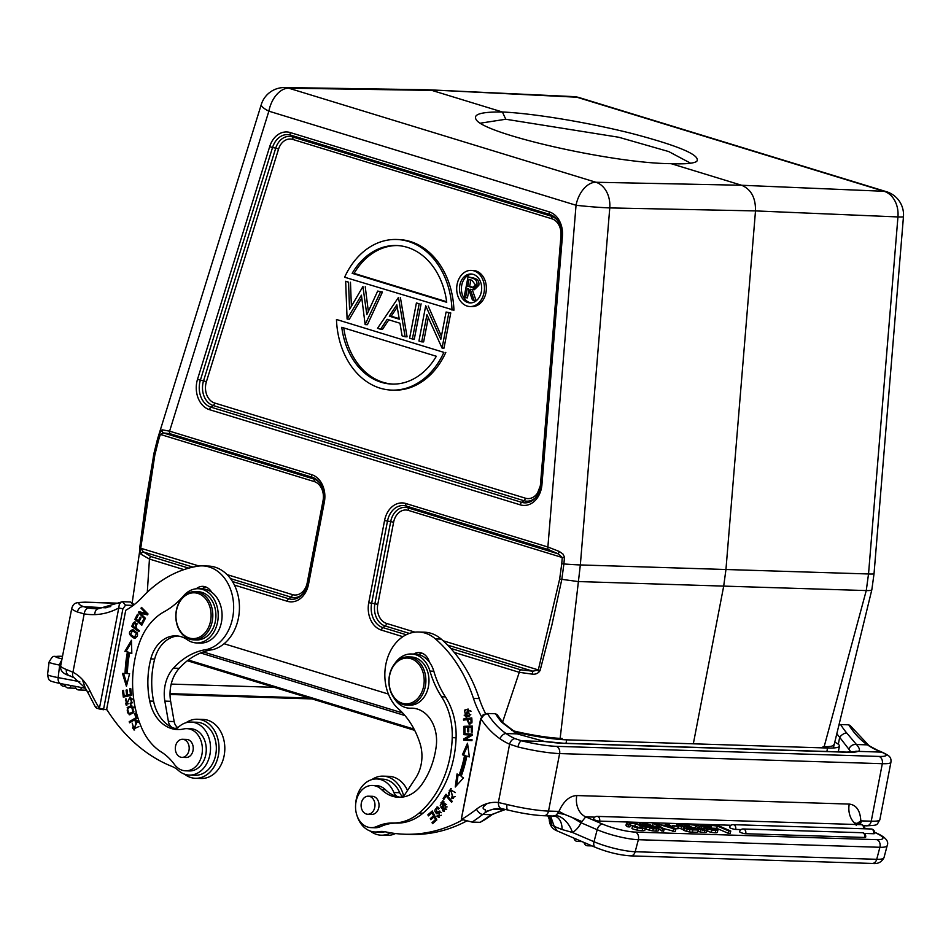 <?xml version="1.0" encoding="UTF-8"?>
<svg xmlns="http://www.w3.org/2000/svg" width="951" height="951" viewBox="0 0 951 951"><rect width="100%" height="100%" fill="white"/><g stroke="black" fill="none" stroke-linecap="round" stroke-linejoin="round"><path stroke-width="1.43" d="M399.812 797.164A9.046 6.942 -88.2 0 0 405.245 793.93L415.73 777.954A33.154 25.439 -88.2 0 0 420.08 743.67A79.492 60.983 -88.2 0 0 397.221 707.806A42.189 32.37 91.8 0 1 386.831 660.267A42.189 32.37 91.8 0 1 418.535 632.011A42.189 32.37 91.8 0 1 435.439 638.917A138.644 106.357 91.8 0 1 473.467 698.403A90.416 69.364 -88.2 0 0 481.408 716.376M485.723 713.856A90.416 69.364 91.8 0 1 479.256 698.581A138.644 106.357 -88.2 0 0 441.24 639.108A42.189 32.37 -88.2 0 0 424.336 632.189L418.535 632.011M462.198 820.119A180.833 138.727 91.8 0 1 404.829 834.229L410.63 834.419A180.833 138.727 -88.2 0 0 466.37 821.177M404.829 834.229A180.833 138.727 91.8 0 1 385.464 831.84A30.135 23.121 -88.2 0 0 382.243 831.447A30.135 23.121 -88.2 0 0 378.462 831.733A26.521 20.351 91.8 0 1 375.134 831.982A26.521 20.351 91.8 0 1 357.219 816.231M375.134 831.982L380.935 832.161A26.521 20.351 -88.2 0 0 384.252 831.911A30.135 23.121 91.8 0 1 385.131 831.78M402.653 796.427A9.046 6.942 91.8 0 1 399.693 792.718A26.521 20.351 -88.2 0 0 382.587 779.142L376.798 778.964A26.521 20.351 91.8 0 1 393.892 792.54A9.046 6.942 -88.2 0 0 397.982 796.807M418.88 654.645A15.121 11.602 91.8 0 1 421.911 653.123M355.638 804.617A26.521 20.351 91.8 0 1 376.798 778.964M472.278 734.136L463.969 733.613L463.91 734.659L470.448 735.075L463.696 739.01L463.636 740.14L471.946 740.674L471.993 739.616L465.479 739.2L472.219 735.266L472.278 734.136M436.842 819.94L432.265 810.965L427.867 814.829L428.402 815.887L432.027 812.713L433.585 815.768L430.316 818.621L430.851 819.679L434.12 816.814L435.522 819.56L432.039 822.615L432.574 823.673L436.842 819.94M471.767 717.898L463.482 719.027L463.553 720.121L466.917 719.657L469.271 724.555L471.993 722.273A36.162 27.745 -88.2 0 0 471.767 717.898M438.494 809.135L439.112 808.35A4.101 3.138 -88.2 0 0 437.888 807.149L437.032 806.912L436.164 813.759L439.659 812.392L438.756 816.124L437.555 815.304L436.901 816.124L438.72 817.361L439.505 811.072L436.521 812.309A1.676 1.284 91.8 0 1 435.13 809.705A2.687 2.068 91.8 0 1 437.02 808.255A2.687 2.068 91.8 0 1 438.494 809.135M443.844 801.301L442.465 800.885L442.548 810.811L443.891 811.215L443.844 801.301M448.682 795.559L449.466 794.786A3.804 2.924 91.8 0 1 448.658 792.801L450.738 789.924L452.878 797.235L451.808 796.902L451.452 798.067L452.831 798.483L450.679 788.688L448.682 795.559M459.06 775.16L457.051 773.936L455.256 787L463.482 777.882L461.14 776.444A104.586 80.229 -88.2 0 0 466.822 756.128L469.342 756.913L467.512 743.207L462.412 754.773L464.575 755.439A101.567 77.923 91.8 0 1 459.06 775.16L460.213 775.208A101.567 77.923 -88.2 0 0 465.728 755.474L464.575 755.439M452.236 801.396L446.043 794.263L443.095 798.602L443.82 799.434L446.15 796.023L451.606 802.311L452.236 801.396M472.255 726.017L463.933 726.338L463.981 732.52L464.968 732.484L464.92 727.396L467.761 727.289L467.797 731.878L468.772 731.842L468.736 727.253L471.28 727.158L471.327 732.056L472.314 732.02L472.255 726.017M464.397 710.242L466.061 717.209L469.651 716.044L467.928 709.089L464.397 710.242L468.498 709.137M429.448 662.217A15.121 11.602 -88.2 0 0 419.034 652.552A15.121 11.602 -88.2 0 0 413.697 654.05M466.656 717.185L464.159 715.14M464.433 711.562L465.562 710.278M465.098 727.384L465.087 726.374L463.933 726.338M465.087 726.374L472.255 726.1M472.267 727.182L471.28 727.158M468.736 727.313L467.761 727.289M452.105 801.586L447.315 796.058L446.15 796.023M444.319 798.709L446.708 795.036M443.095 798.602L444.26 798.638M465.728 755.474L462.412 754.773M463.565 754.809L467.785 745.251M469.307 756.58L466.822 756.128M456.635 785.478L458.12 774.59M449.241 790.697L451.273 788.771M453.389 798.424L451.452 798.067M452.617 798.103L452.878 797.235L455.279 796.629M455.327 792.575L450.738 789.924M444.462 811.155L440.955 807.518M440.86 802.929L443.059 800.98M438.97 808.528A2.687 2.068 -88.2 0 0 438.185 808.291L437.02 808.255M436.818 812.32A1.676 1.284 -88.2 0 0 437.686 812.344L436.521 812.309M437.686 812.344L440.075 811.191M439.314 817.278L436.901 816.124M438.756 816.124L441.312 815.257M441.335 812.677L439.659 812.392M436.747 813.676L435.38 812.083M435.392 809.206L437.603 807.019M464.694 719.955L464.635 719.063L463.482 719.027M464.635 719.063L471.779 718.088M469.865 724.507L468.403 722.915M467.916 719.693L466.917 719.657M433.371 822.984L432.039 822.615M433.192 822.651L436.675 819.607L435.522 819.56M435.261 816.85L434.12 816.814M431.647 818.989L430.316 818.621M431.481 818.668L434.738 815.803L433.585 815.768M433.169 812.748L432.027 812.713M429.198 815.197L432.634 811.702M427.867 814.829L429.032 814.864M471.946 740.627L463.636 740.14M464.801 740.175L464.849 739.046L463.696 739.01M464.849 739.046L471.601 735.111L470.448 735.075M471.601 735.111L465.075 734.695L465.122 733.685M463.91 734.659L465.075 734.695M466.061 716.091L464.813 715.746L468.023 710.207L469.271 710.575L466.061 716.091L470.793 714.7M471.042 711.217L468.023 710.207M443.915 809.967L440.218 805.295L442.488 802.121L446.174 806.888L443.915 809.967L446.697 809.146M446.578 804.641L442.488 802.121M469.33 723.426L467.904 719.527L470.852 719.122A23.454 17.986 91.8 0 1 471.018 722.213L469.33 723.426L471.862 722.915M471.018 722.142L471.993 722.166M470.852 719.122L471.874 719.158M548.204 815.863A18.081 14.063 -69.7 0 1 551.735 824.921L549.94 822.567L549.262 819.548M550.51 815.934L554.255 826.419L551.735 824.921M555.158 816.255A18.081 11.662 -72.7 0 1 562.053 829.534L554.255 826.419L556.87 830.592M508.238 810.05C506.895 809.8 506.503 807.946 507.049 804.487A36.162 4.743 10.9 0 0 548.537 811.072L558.95 811.405L557.643 813.105A6.027 4.624 91.8 0 1 555.503 815.53A18.081 10.509 -119.5 0 1 572.443 832.458L562.053 829.534M555.503 815.53L553.078 815.887M507.049 804.487L498.36 802.525C498.348 806.115 499.477 808.148 501.736 808.659L507.87 810.014C521.481 813.319 533.463 815.221 543.865 815.732A6.027 4.624 91.8 0 0 548.537 811.072L559.616 753.572A36.162 4.743 -169.1 0 1 517.974 746.939L509.593 744.205A6.027 3.685 -66 0 1 515.014 738.618A80.157 61.494 91.8 0 1 506.063 733.542L517.035 733.875L544.852 741.53A48.228 6.324 10.9 0 0 564.3 743.373L847.579 752.253A48.228 6.324 10.9 0 0 857.992 751.373C860.322 750.743 859.811 748.449 856.459 744.478M505.635 809.408L491.227 814.698L483.572 820.059A188.667 144.742 91.8 0 1 480.16 822.33L484.879 819.703A6.027 3.364 -124.6 0 1 483.572 820.059M557.643 813.105L564.632 814.413L572.157 817.48L581.002 822.746L597.192 829.712L594.006 841.73L572.443 832.458A24.12 18.497 91.8 0 0 581.025 822.746L581.941 821.557L572.157 817.48M859.49 824.612A6.027 4.624 -88.2 0 0 861.024 822.615L856.91 823.566L860.821 820.856C860.203 810.525 856.34 804.926 849.255 804.082L576.805 795.547C569.483 795.939 563.527 801.229 558.95 811.405L564.632 814.413M576.805 795.547A18.081 13.873 -88.2 0 0 585.709 816.85L581.976 821.557M517.974 746.939A6.027 2.342 -75.9 0 1 521.564 740.805L515.014 738.618M505.754 809.432L492.202 809.479A40.382 30.979 -88.2 0 0 482.728 814.436A188.667 144.742 91.8 0 1 472.053 822.08L461.318 819.31L481.028 718.956A87.397 67.057 91.8 0 0 499.976 738.749A6.027 3.459 -55.2 0 1 506.063 733.542A81.37 62.433 91.8 0 1 487.399 713.488L495.519 713.749L497.218 714.724M483.358 714.7L481.063 718.956L483.655 715.295L487.387 713.476L485.165 714.177M461.378 818.728L480.719 718.314M472.053 822.08L480.16 822.33M461.734 819.976L461.71 819.346A182.64 140.118 91.8 0 0 476.51 809.17A46.409 35.603 -88.2 0 1 487.411 803.476A46.647 35.793 -88.2 0 1 498.36 802.525L509.593 744.205A86.184 66.118 91.8 0 1 499.976 738.749M492.475 814.401A6.027 2.698 -125.2 0 1 492.404 814.448A6.027 2.698 -125.2 0 1 491.227 814.698L482.728 814.436A6.027 3.245 -128.2 0 1 476.51 809.17M850.967 752.098L848.827 749.115C850.396 745.715 852.94 744.181 856.447 744.514L867.407 744.859A81.37 62.433 -88.2 0 1 848.732 724.805L850.444 725.791M876.37 749.923A80.157 61.494 -88.2 0 1 867.419 744.823L877.262 750.125A6.027 3.685 114.2 0 0 876.37 749.923L881.446 752.11A30.135 3.959 -169.1 0 1 878.95 756.437L556.264 746.333A30.135 3.959 -169.1 0 1 521.564 740.805L544.852 741.53A6.027 2.211 97.9 0 0 544.554 741.435L563.361 743.218A6.027 4.624 91.8 0 1 564.3 743.373M877.262 750.125L882.552 752.384A6.027 4.945 111.9 0 0 881.446 752.11L857.992 751.373A6.027 5.872 66.2 0 0 854.485 751.706M861.024 822.603L860.821 820.868L871.235 821.188L882.314 763.689L559.616 753.572A6.027 4.624 -88.2 0 0 556.264 746.333M641.949 822.912A10.235 1.902 14.8 0 0 639.678 823.245A4.838 0.892 14.8 0 0 639.595 823.364A4.838 0.892 14.8 0 0 642.02 824.838A3.84 0.713 14.8 0 0 644.493 825.551A4.636 0.856 14.8 0 0 645.705 825.777A18.889 3.507 14.8 0 0 649.723 826.253A17.95 3.328 -165.2 0 1 653.563 826.716L656.297 827.917A6.336 1.177 -165.2 0 1 654.704 828.095A6.907 1.284 -165.2 0 1 651.827 827.774A3.614 0.666 -165.2 0 1 648.784 826.871L646.811 826.799L646.205 829.094A6.027 1.117 14.8 0 0 649.414 830.175A6.241 1.153 14.8 0 0 652.671 830.841A12.945 2.401 14.8 0 0 655.917 831.115A9.569 1.771 14.8 0 0 658.27 830.805A4.731 0.88 14.8 0 0 658.354 830.698A4.731 0.88 14.8 0 0 658.342 830.568M645.42 828.119A18.889 3.507 14.8 0 0 646.43 828.262M599.606 821.129A3.614 2.77 -88.2 0 0 597.894 816.576A3.614 2.77 -88.2 0 0 597.097 816.386A3.614 3.614 0 0 0 593.495 819.084A3.614 0.666 14.8 0 0 595.671 820.309A3.614 0.666 14.8 0 0 599.606 821.129L731.046 825.254M864.269 833.433L873.612 833.73A3.614 0.666 14.8 0 0 874.492 833.528A3.614 3.614 0 0 0 871.104 828.987L733.138 824.66A3.614 3.614 0 0 0 729.524 827.346A3.614 0.666 14.8 0 0 731.711 828.583A3.614 0.666 14.8 0 0 735.646 829.403L741.091 829.581M864.732 837.462A3.614 0.666 14.8 0 0 865.6 837.26A3.614 3.614 0 0 0 862.224 832.719L743.195 828.987A3.614 3.614 0 0 0 739.581 831.673A3.614 0.666 14.8 0 0 741.756 832.91A3.614 0.666 14.8 0 0 745.703 833.73L864.732 837.462A3.614 2.77 -88.2 0 0 863.021 832.898A3.614 2.77 -88.2 0 0 862.224 832.719M711.348 828.178L716.757 828.345L728.204 833.266L730.178 833.326L730.784 831.043L717.672 825.397L708.768 825.123L717.363 826.05L728.811 830.984L730.784 831.043M706.855 830.817A3.804 0.701 14.8 0 0 707.592 831.162A4.101 0.761 14.8 0 0 711.265 832.291A7.786 1.438 14.8 0 0 715.176 832.791A7.929 1.474 14.8 0 0 717.244 832.494A4.755 0.88 14.8 0 0 717.292 832.41A4.755 0.88 14.8 0 0 717.292 832.315M699.758 827.489A4.731 0.88 14.8 0 0 699.734 827.536A4.731 0.88 14.8 0 0 701.327 828.678L702.718 829.201M699.758 827.429A8.63 1.605 14.8 0 0 699.722 827.477L700.328 825.195A4.731 0.88 14.8 0 0 700.34 825.242A4.731 0.88 14.8 0 0 701.933 826.383L707.58 827.786M697.998 831.364A4.589 0.844 14.8 0 0 700.15 831.923A8.262 1.533 14.8 0 0 704.394 832.458A7.727 1.426 14.8 0 0 706.534 832.054L707.14 829.771A6.027 1.117 14.8 0 0 704.786 828.285L702.967 828.238A4.101 0.761 -165.2 0 1 704.548 829.189A4.315 0.796 -165.2 0 1 704.548 829.236A4.315 0.796 -165.2 0 1 703.371 829.474A4.589 0.844 -165.2 0 1 700.994 829.177L697.582 827.715A13.944 2.58 -165.2 0 1 698.426 827.144A15.121 2.805 14.8 0 0 699.342 826.502A15.121 2.805 14.8 0 0 699.342 826.205A7.727 1.426 14.8 0 0 696.893 824.743L687.656 824.458L696.524 825.373A4.315 0.796 -165.2 0 1 697.083 825.967A4.315 0.796 -165.2 0 1 697.083 825.991A21.909 4.066 -165.2 0 1 695.989 826.585A14.61 2.71 14.8 0 0 695.157 827.215A14.61 2.71 14.8 0 0 695.133 827.311A4.731 0.88 14.8 0 0 696.786 828.404A4.589 0.844 14.8 0 0 700.756 829.629A8.262 1.533 14.8 0 0 705 830.164A7.727 1.426 14.8 0 0 707.14 829.771M692.637 827.56L695.038 827.643M692.364 832.149L697.749 832.315L698.355 830.021L685.243 824.386L679.252 824.196A8.916 1.652 14.8 0 0 676.648 824.517L676.042 826.811M684.149 827.156A3.804 0.701 14.8 0 0 683.698 827.358L683.091 829.652A3.804 0.701 14.8 0 0 684.316 830.544A4.018 0.749 14.8 0 0 686.622 831.317A5.135 0.951 14.8 0 0 689.309 831.899A12.137 2.247 14.8 0 0 692.352 832.137L692.958 829.854L698.355 830.021M677.647 827.929L683.567 829.45M674.806 828.63L678.146 828.737L678.752 826.443L672.44 825.551L678.752 826.443M663.596 828.571L675.21 831.614L675.816 829.32L667.792 823.839L665.593 823.768L668.006 825.361L662.669 825.195L655.31 823.447L675.816 829.32M658.734 829.272L663.632 831.245L664.238 828.951L654.811 823.316L653.123 823.269L662.55 828.903L664.238 828.951M652.731 825.682L653.468 826.122M630.204 825.527A6.491 1.201 -165.2 0 1 630.323 825.539A6.336 1.177 -165.2 0 1 634.852 826.253A7.335 1.355 -165.2 0 1 638.549 827.418M637.503 827.75A10.77 1.997 14.8 0 0 642.698 828.392A10.104 1.878 14.8 0 0 645.503 827.834A10.104 1.878 14.8 0 0 645.515 827.762A9.296 1.724 14.8 0 0 642.127 825.599A8.821 1.64 14.8 0 0 635.387 823.4A10.104 1.878 14.8 0 0 629.312 822.532A10.39 1.926 14.8 0 0 626.947 822.686A8.63 1.605 14.8 0 0 626.59 822.995L625.984 825.29A8.63 1.605 14.8 0 0 626.079 825.646A8.452 1.569 14.8 0 0 627.862 826.847L629.847 826.918L630.454 824.624A6.241 1.153 -165.2 0 1 629.146 823.518A6.491 1.201 -165.2 0 1 630.929 823.245L630.323 825.539M642.091 830.663A10.104 1.878 14.8 0 0 644.897 830.116A10.104 1.878 14.8 0 0 644.909 830.045L645.479 827.893M635.458 823.946A7.335 1.355 -165.2 0 1 640.273 825.587A7.251 1.343 -165.2 0 1 642.9 827.168A6.681 1.236 -165.2 0 1 642.912 827.311A6.681 1.236 -165.2 0 1 641.14 827.679A7.335 1.355 -165.2 0 1 637.931 827.299A4.589 0.844 -165.2 0 1 634.519 826.371L632.534 826.312L631.928 828.606A6.027 1.117 14.8 0 0 636.885 830.033A10.77 1.997 14.8 0 0 642.091 830.675L642.698 828.392M728.204 833.266L728.811 830.984M716.757 828.345L717.363 826.05M708.59 825.765L708.768 825.123M712.026 829.534L709.208 828.226A9.403 1.747 -165.2 0 1 711.36 828.155L709.731 827.453A20.09 3.721 -165.2 0 1 707.306 827.299A3.483 0.642 -165.2 0 1 705.202 826.906L702.825 825.73A4.874 0.903 -165.2 0 1 704.168 825.504L711.598 826.823A5.706 1.058 14.8 0 0 707.068 825.385A8.06 1.498 14.8 0 0 702.718 824.826A8.63 1.605 14.8 0 0 700.328 825.195M707.532 827.786A4.731 0.88 14.8 0 0 706.95 828.036A4.731 0.88 14.8 0 0 706.962 828.166A3.804 0.701 14.8 0 0 708.198 828.88A4.101 0.761 14.8 0 0 711.871 830.009A7.786 1.438 14.8 0 0 715.782 830.496A7.929 1.474 14.8 0 0 717.85 830.199A4.755 0.88 14.8 0 0 717.91 830.128A4.755 0.88 14.8 0 0 716.353 828.999L714.035 828.749A3.471 0.642 -165.2 0 1 715.33 829.629A3.471 0.642 -165.2 0 1 714.296 829.819A4.315 0.796 -165.2 0 1 712.037 829.534M702.646 829.438L702.397 830.544M676.708 824.541A4.731 0.88 14.8 0 0 678.301 825.658L678.158 826.181M678.253 825.634L684.173 827.156M683.698 827.358A3.804 0.701 14.8 0 0 684.922 828.25L684.316 830.544M684.934 828.25A4.018 0.749 14.8 0 0 687.228 829.034A5.135 0.951 14.8 0 0 689.915 829.617A12.137 2.247 14.8 0 0 692.958 829.854M685.362 826.764A10.104 1.878 -165.2 0 1 683.793 826.645L679.49 825.052A10.259 1.902 -165.2 0 1 681.819 824.957L684.934 825.04L689.225 826.883L685.362 826.764M691.163 829.129A5.504 1.022 -165.2 0 1 688.726 828.868L686.147 827.513A9.902 1.831 -165.2 0 1 687.228 827.489L690.902 827.608L694.705 829.236L691.175 829.129M672.702 828.44L664.939 825.932L669.1 826.062L672.702 828.44M646.811 826.799A6.027 1.117 14.8 0 0 650.02 827.893A6.241 1.153 14.8 0 0 653.278 828.547A12.945 2.401 14.8 0 0 656.523 828.82A9.569 1.771 14.8 0 0 658.877 828.523A4.731 0.88 14.8 0 0 658.96 828.404A4.731 0.88 14.8 0 0 656.38 826.894A3.78 0.701 14.8 0 0 653.135 826.074A19.127 3.542 14.8 0 0 649.164 825.587A19.888 3.685 -165.2 0 1 645.432 825.159L642.27 823.828A7.656 1.415 -165.2 0 1 644.148 823.661A7.929 1.474 -165.2 0 1 647.417 824.018A3.947 0.725 -165.2 0 1 650.888 825.076L641.889 822.912M626.59 822.995A8.63 1.605 14.8 0 0 626.685 823.364L626.079 825.646M626.673 823.352A8.452 1.569 14.8 0 0 628.468 824.565L630.454 824.624M630.965 823.257A6.336 1.177 -165.2 0 1 635.458 823.958L634.852 826.253M632.534 826.312A6.027 1.117 14.8 0 0 637.491 827.739L636.885 830.033M711.265 828.107L711.598 826.823M709.589 827.453L709.767 826.776M703.918 826.502L704.18 825.504M711.063 829.284L711.36 828.155M713.749 829.795L714.035 828.749M715.176 832.791L715.782 830.496M711.265 832.291L711.871 830.009M707.592 831.162L708.198 828.88M706.676 829.248L706.962 828.166M701.327 828.678L701.933 826.383M704.394 832.458L705 830.164M700.15 831.923L700.756 829.629M696.56 829.248L696.786 828.404M696.227 826.514L696.524 825.373M689.023 826.015L689.249 825.147M687.418 825.325L687.656 824.458M689.309 831.899L689.915 829.617M684.494 826.716L684.934 825.04M681.213 827.239L681.819 824.957M690.497 829.106L690.902 827.608M673.76 827.917L674.188 826.3M672.119 826.788L672.44 825.551M665.189 825.266L665.593 823.768M672.904 831.531L673.51 829.248M668.803 827.18L669.1 826.062M661.944 831.198L662.55 828.903M652.659 825.052L653.123 823.269M652.648 825.991L652.873 825.135M650.71 825.741L650.888 825.076M647.06 825.373L647.417 824.018M643.839 824.802L644.148 823.661M655.917 831.115L656.523 828.82M649.414 830.175L650.02 827.893M655.263 828.107L655.501 827.251M653.824 829.189L654.431 826.894M639.75 827.584L640.273 825.587M627.862 826.847L628.468 824.565M848.815 749.15L839.674 737.322A6.027 2.924 -39.9 0 1 846.699 732.971A81.37 62.433 91.8 0 1 840.625 724.555L848.744 724.817M503.127 722.855A6.027 2.924 140.1 0 0 503.055 722.772L503.055 722.772A6.027 2.924 140.1 0 0 501.581 722.166L517.035 733.875L544.554 741.435M856.447 744.514L846.699 732.971M839.59 724.876L840.625 724.567L839.638 724.698M177.766 727.551A9.046 6.942 91.8 0 1 174.152 721.559L170.645 701.303A33.154 25.439 91.8 0 1 179.252 668.315A79.492 60.983 91.8 0 1 212.608 649.676A42.189 32.37 -88.2 0 0 239.379 604.765A42.189 32.37 -88.2 0 0 208.388 566.059L202.599 565.881A42.189 32.37 91.8 0 1 233.589 604.586A42.189 32.37 91.8 0 1 206.807 649.485L212.608 649.676M206.807 649.485A79.492 60.983 -88.2 0 0 173.451 668.137A33.154 25.439 -88.2 0 0 164.856 701.113L168.363 721.381A9.046 6.942 -88.2 0 0 172.012 727.396M173.771 728.145A9.046 6.942 -88.2 0 0 174.841 728.288A9.046 6.942 -88.2 0 0 178.954 726.707A26.521 20.351 91.8 0 1 191.008 722.071A26.521 20.351 91.8 0 1 210.516 749.21A26.521 20.351 91.8 0 1 189.356 775.089A26.521 20.351 91.8 0 1 178.419 770.465A30.135 23.121 -88.2 0 0 172.143 766.518A180.833 138.727 91.8 0 1 106.667 709.268L125.722 610.316A90.416 69.364 -88.2 0 0 142.484 597.038A138.644 106.357 91.8 0 1 197.903 566.178A42.189 32.37 91.8 0 1 202.599 565.881M189.356 775.089L195.145 775.267A26.521 20.351 -88.2 0 0 216.317 749.388A26.521 20.351 -88.2 0 0 196.809 722.249L191.008 722.071M137.217 718.338L135.47 713.095L134.578 713.619L135.945 717.755L129.205 721.678L129.574 722.784L137.217 718.338M130.525 722.225L129.205 721.678M130.358 721.714L137.051 717.815M137.039 717.779L135.945 717.755M135.66 713.654L134.578 713.619M131.535 695.3L130.751 688.536L129.776 688.75L130.43 694.313L127.624 694.919L127.042 689.915L126.079 690.117L126.661 695.133L124.129 695.692L123.511 690.331L122.536 690.545L123.297 697.095L131.535 695.3M124.426 696.857L124.296 695.692M123.535 690.581L122.536 690.545M126.661 695.133L124.129 695.692M127.065 690.153L126.079 690.117M131.428 694.385L127.624 694.919M131.428 694.337L130.43 694.313M130.774 688.774L129.776 688.75M144.921 619.172L145.42 618.34L140.284 613.157L147.5 614.869L148.035 613.977L141.509 607.392L140.998 608.224L146.133 613.395L138.929 611.683L138.394 612.587L144.921 619.172M145.348 618.471L139.547 612.622L138.394 612.587M139.547 612.622L139.963 611.933M140.998 608.224L142.163 608.26L147.286 613.431L146.133 613.395M147.619 614.667L140.284 613.157M135.125 638.287L131.107 635.327M130.881 631.452L133.081 629.657M132.641 629.598C127.874 632.023 128.456 634.923 134.388 638.311C139.108 635.91 138.525 633.009 132.641 629.598L132.486 629.598M137.146 632.7L132.498 630.727L136.445 633.414L134.495 637.206L130.56 634.424L132.498 630.727M134.495 637.206L137.336 636.481M126.947 684.245L123.606 673.474L122.453 673.439L126.435 686.301L129.598 673.653L127.363 673.581A101.567 77.923 91.8 0 1 129.633 652.862L131.797 653.206M123.606 673.474L122.453 673.439M126.221 673.558A104.586 80.229 91.8 0 1 128.551 652.22L127.398 652.184A104.586 80.229 -88.2 0 0 125.056 673.51M128.551 652.22L126.019 651.447L127.398 652.184M126.019 651.447L131.523 642.198M129.633 652.862L131.809 653.527L131.476 640.296L124.866 651.411M129.598 673.653L127.363 673.581M211.681 592.235A15.121 11.602 -88.2 0 0 202.848 586.363A15.121 11.602 -88.2 0 0 196.227 588.776M202.183 588.835A15.121 11.602 91.8 0 1 205.725 586.933M141.782 625.259L144.433 620.064L143.613 619.363L141.437 623.642L139.084 621.633L141.045 617.781L140.237 617.092L138.275 620.944L136.148 619.137L138.252 615.024L137.431 614.322L134.864 619.363L141.782 625.259M142.115 624.593L136.029 619.398L134.864 619.363M139.417 620.979L138.275 620.944M142.591 623.678L141.437 623.642M138.965 631.678L139.381 630.715L136.433 628.599L134.816 621.906L133.449 622.679A36.162 27.745 -88.2 0 0 131.725 626.495L138.965 631.678M139.226 631.072L131.725 626.495M134.246 623.416A36.162 27.745 91.8 0 1 134.602 622.703L133.449 622.667M134.614 622.715L135.434 622.025M137.419 623.88L134.222 623.452C136.623 622.917 137.075 624.427 135.577 627.993L132.997 626.138A23.454 17.986 91.8 0 1 134.21 623.44M136.682 628.029L135.577 627.993M129.835 714.783L127.458 712.584M127.612 708.709L131.832 705.654M127.196 707.532L129.241 714.807L133.259 712.893L131.274 705.583L127.196 707.532L128.361 707.568M133.211 707.033L132.058 706.997C134.329 710.777 133.092 712.905 128.361 713.393C126.091 709.708 127.315 707.58 132.058 706.997L134.174 707.829M128.361 713.393L130.335 713.642L133.96 711.859M137.11 722.011L138.275 722.047A3.804 2.924 -88.2 0 0 137.681 721.952L136.516 721.916A3.804 2.924 91.8 0 1 137.11 722.011L134.008 728.787L132.225 723.2L134.02 730.011L136.635 720.644L135.173 720.929L135.363 722.178M135.375 722.178A3.804 2.924 91.8 0 1 136.516 721.916M136.48 721.904L136.338 720.965L135.173 720.929M136.338 720.965L137.194 720.727M134.626 729.964L132.522 727.895M134.008 728.787L138.87 726.576M139.084 722.701L138.275 722.047M130.406 704.453A4.101 3.138 -88.2 0 0 131.773 703.49L130.144 697.166L126.317 704.192L125.936 698.7L126.257 705.345L128.765 699.793A1.676 1.284 91.8 0 1 131.179 699.187A2.687 2.068 91.8 0 1 130.121 703.407L130.406 704.453M131.393 703.871L130.121 703.407M131.274 703.443A2.687 2.068 -88.2 0 0 132.367 702.385M132.308 699.223L131.179 699.187M132.248 699.044A1.676 1.284 -88.2 0 0 131.25 698.343L130.085 698.307M126.852 705.273L125.52 703.728M125.449 700.376L126.103 699.365M126.317 704.192L128.337 703.799M128.991 699.021L130.703 697.273M473.443 287.464L469.663 286.31L470.876 279.963M467.726 286.251L469.045 279.404L471.993 280.295L475.441 284.943L472.623 287.559L467.726 286.251L469.663 286.31M465.491 297.829L467.321 288.355L468.463 288.7L472.409 299.945L474.157 300.48L470.21 289.235L472.433 289.639L476.855 285.359A5.278 4.054 -88.2 0 0 474.418 279.035A29.422 22.562 -88.2 0 0 471.803 278.013L468.047 276.86L464.088 297.401L467.428 297.889L468.938 290.055M472.433 289.639L474.371 289.698L478.781 285.419A5.278 4.054 -88.2 0 0 476.344 279.095A29.422 22.562 -88.2 0 0 473.741 278.072L468.047 276.86M474.157 300.48L476.082 300.54L472.255 289.627M471.993 274.09A14.467 11.103 -88.2 0 0 461.734 285.229A14.467 11.103 -88.2 0 0 471.09 302.894M397.387 245.56A69.316 53.185 -88.2 0 0 354.093 273.389L352.167 273.329A69.316 53.185 91.8 0 1 396.412 245.513A69.316 53.185 91.8 0 1 446.72 302.287L352.167 273.329M446.649 301.729L354.093 273.389M343.775 327.929A69.316 53.185 -88.2 0 0 393.036 384.097M399.182 318.644L391.218 316.207L397.221 307.161M436.331 356.268A69.316 53.185 91.8 0 1 392.074 384.085A69.316 53.185 91.8 0 1 341.766 327.31L436.331 356.268M389.292 316.148L399.277 319.203L396.829 304.795L389.292 316.148L391.218 316.207M473.967 270.857A18.081 13.873 91.8 0 1 484.309 290.756A18.081 13.873 91.8 0 1 470.008 306.543A18.081 13.873 91.8 0 1 457.11 284.337A18.081 13.873 91.8 0 1 471.137 270.393A18.081 13.873 91.8 0 1 473.967 270.857M473.289 274.375A14.467 11.103 91.8 0 1 481.563 290.293A14.467 11.103 91.8 0 1 470.115 302.917A14.467 11.103 91.8 0 1 459.808 285.169A14.467 11.103 91.8 0 1 471.03 274.007A14.467 11.103 91.8 0 1 473.289 274.375M396.603 239.486A75.343 57.809 91.8 0 0 344.619 277.228L453.936 310.181A75.343 57.809 -88.2 0 0 398.54 239.545L396.603 239.486A75.343 57.809 91.8 0 1 452.01 310.121M443.879 352.369L336.476 319.477L443.879 352.369A75.343 57.809 91.8 0 1 391.883 390.112A75.343 57.809 91.8 0 1 336.476 319.477M365.136 324.529L361.439 295.19L347.091 319.001L345.665 281.282L348.53 282.162L349.564 309.408L362.925 286.56L366.824 314.686L377.678 291.077L380.519 291.957L365.136 324.529M387.176 319.322L380.578 329.26L377.535 328.321L398.457 297.449L405.138 336.773L402.095 335.846L399.955 323.233L387.176 319.322M416.407 302.941L419.165 303.785L412.377 338.996L409.619 338.152L416.407 302.941L419.165 303.785M442.06 348.078L426.94 314.65L421.697 341.849L418.939 341.005L425.715 305.794L440.824 339.293L446.078 312.035L448.836 312.879L442.06 348.078L443.986 348.149L450.774 312.938L446.078 312.035M391.883 390.112L393.821 390.172A75.343 57.809 -88.2 0 0 445.805 352.429M348.53 282.162L345.665 281.282M347.448 319.108L349.374 319.167L361.784 297.96M365.481 324.636L367.419 324.695L382.445 292.016L377.678 291.077M380.519 291.957L382.445 292.016M368.334 311.393L365.232 286.738M351.383 306.317L350.467 282.221M380.578 329.26L382.516 329.319L388.816 319.833M405.138 336.773L407.064 336.832L400.395 297.508M412.377 338.996L414.315 339.055L421.091 303.844M421.697 341.849L423.635 341.908L428.283 317.741M448.836 312.879L450.774 312.938M441.407 336.262L428.235 306.032M470.008 306.543L471.934 306.602A18.081 13.873 -88.2 0 0 486.365 288.961A18.081 13.873 -88.2 0 0 473.075 270.453L471.137 270.393M532.56 674.176C535.9 674.473 538.409 673.249 540.073 670.526L538.337 669.932L532.857 671.204A3.019 0.785 88.4 0 0 532.56 674.176L519.27 672.321L502.568 722.178M406.232 634.745L382.908 627.612A20.233 15.513 91.8 0 1 371.651 603.303L387.473 521.16A20.233 15.513 91.8 0 1 406.315 506.075L548.358 549.583A3.019 1.89 -73 0 1 547.883 547.003L559.295 551.461L558.308 553.886L562.267 557.524L408.395 510.402A15.882 12.185 -88.2 0 0 393.607 522.242L377.785 604.384A15.882 12.185 -88.2 0 0 386.629 623.464A3.019 1.89 -73 0 1 385.167 625.972L409.441 633.414M671.109 163.667C613.288 163.524 482.383 133.782 476.035 119.339C472.992 114.203 481.777 111.754 502.413 111.992C533.891 113.395 589.156 122.608 633.093 133.806C679.965 146.228 701.16 155.441 696.703 161.432C693.386 163.501 684.851 164.238 671.085 163.655L741.614 185.255C751.112 189.285 755.736 197.832 755.498 210.908L725.922 569.768L723.652 586.375L693.327 743.813M428.378 89.786L573.37 96.598A24.108 18.414 92.7 0 1 576.888 97.216L428.116 89.774M227.039 574.594L292.433 594.613A15.882 12.185 -88.2 0 0 307.221 582.773L323.043 500.63A15.882 12.185 -88.2 0 0 314.199 481.551L160.339 434.429L158.532 440.254A3.019 0.654 -162.8 0 1 157.581 439.505L159.388 433.68A3.019 0.654 17.2 0 0 160.339 434.429L163.334 432.919L170.074 433.727A3.019 1.89 -73 0 1 169.599 431.16L311.643 474.656A3.019 1.89 107 0 0 312.118 477.224A20.233 15.513 91.8 0 1 319.488 482.632L319.488 482.632A20.233 15.513 91.8 0 1 323.376 501.522L307.506 583.736L323.352 501.652M147.298 592.188L149.45 559.069L141.021 554.255A3.019 2.532 -38.6 0 1 143.292 551.901L140.724 548.145M559.295 551.461L562.921 553.981L564.418 557.001L564.43 557.738L562.267 557.524L561.756 563.741L563.907 563.955L561.779 579.551L551.806 625.389L540.085 670.526M871.77 589.263C872.067 590.274 870.224 590.702 866.254 590.571L868.525 573.976L580.336 564.942L609.769 207.912A24.108 1.022 -175.3 0 1 576.044 205.25A24.108 15.145 -73 0 1 595.897 182.259L741.614 185.255L884.073 191.294A24.108 18.64 92.4 0 1 897.946 216.935L755.498 210.908L609.769 207.912A24.108 18.354 -88.8 0 0 595.897 182.259L288.7 88.181A24.108 18.58 -89.1 0 0 284.729 87.551L427.891 89.763M402.879 636.683L381.458 630.121A22.836 17.522 91.8 0 1 368.75 602.684L384.561 520.53A22.836 17.522 91.8 0 1 405.839 503.507L547.883 547.003L576.044 205.25L268.86 111.172A24.108 15.145 107 0 1 288.7 88.181L431.897 90.404L502.425 112.004L505.754 119.244L480.552 123.154M159.388 433.68L162.027 429.804A3.019 2.794 76.9 0 0 163.334 432.919L313.723 478.983L312.118 477.224L170.074 433.727M162.027 429.804L169.599 431.16L268.86 111.172A24.108 5.242 -162.8 0 1 261.287 104.515L157.593 438.803L153.729 454.245L132.213 602.661M561.756 563.741L559.652 579.052L538.1 670.824M874.028 573.774L903.45 216.745A24.108 1.022 -175.3 0 1 897.946 216.935L868.525 573.976A24.108 1.022 4.7 0 0 874.028 573.774L871.853 589.632L833.361 747.973M140.605 549.084L154.823 455.065L158.532 440.254M183.923 569.625L149.45 559.069A3.019 1.89 -73 0 1 150.912 556.549L143.292 551.901L192.958 567.105M447.636 645.099L532.857 671.204L520.72 669.813A3.019 1.89 107 0 0 519.27 672.321L454.233 652.41M141.021 554.255L139.726 547.919L199.056 566.023M139.726 547.919L145.895 501.058L153.8 454.614L157.581 439.505A24.108 5.242 -162.8 0 1 157.593 438.803M690.64 163.227L668.719 151.566L618.768 137.253L505.766 119.244M176.494 610.483A22.907 17.57 -88.2 0 0 198.343 637.634A22.907 17.57 -88.2 0 0 205.785 599.011A22.907 17.57 -88.2 0 0 176.494 610.483M176.375 610.233A24.108 18.497 -88.2 0 0 189.796 639.203A24.108 18.497 -88.2 0 0 193.564 639.833A24.108 18.497 -88.2 0 0 212.798 616.307A24.108 18.497 -88.2 0 0 195.074 591.629A24.108 18.497 -88.2 0 0 176.375 610.233M195.074 591.629L198.165 591.724A24.108 18.497 91.8 0 1 215.901 616.403A24.108 18.497 91.8 0 1 196.655 639.928L193.564 639.833M389.565 675.745A22.907 17.57 -88.2 0 0 411.414 702.884A22.907 17.57 -88.2 0 0 418.856 664.262A22.907 17.57 -88.2 0 0 389.565 675.745M389.446 675.495A24.108 18.497 -88.2 0 0 406.636 705.083A24.108 18.497 -88.2 0 0 425.882 681.57A24.108 18.497 -88.2 0 0 408.145 656.891A24.108 18.497 -88.2 0 0 389.446 675.495M408.145 656.891L411.236 656.986A24.108 18.497 91.8 0 1 428.972 681.665A24.108 18.497 91.8 0 1 409.726 705.178L406.636 705.083M564.43 557.738L563.907 563.955A24.108 1.022 -175.3 0 0 580.336 564.942L560.151 738.38M559.652 579.052L578.065 581.548L866.254 590.571L824.16 746.666M107.035 709.838L99.403 708.388L99.177 708.947L103.516 709.731M133.235 605.395L125.556 605.145L122.976 608.735M99.415 708.388L118.744 608.01L122.917 608.735L103.588 709.149M96.562 707.08C94.957 707.294 95.825 707.913 99.177 708.947M70.279 675.911C67.295 675.269 65.976 673.13 66.332 669.504L72.942 672.238A6.027 3.638 117.1 0 0 74.012 677.706M125.568 605.133L122.417 601.698L121.264 601.959L119.362 604.265L118.709 607.998A87.397 67.057 91.8 0 1 94.708 614.631C94.945 611.029 96.217 609.044 98.535 608.688A80.157 61.494 91.8 0 1 95.219 608.699A80.157 61.494 91.8 0 1 88.728 608.046L83.498 606.631A30.135 3.959 -169.1 0 1 85.994 602.304L118.744 603.326M94.708 614.584A86.184 66.118 91.8 0 1 84.187 613.894A6.027 3.84 -80.3 0 1 88.728 608.046M85.328 688.12L82.333 679.418A46.647 35.793 91.8 0 0 72.942 672.238L84.187 613.894L77.388 611.992A6.027 4.945 -68.1 0 1 83.498 606.631L106.013 607.82M66.332 669.504A36.162 4.743 -169.1 0 1 60.698 665.712C59.925 670.289 62.742 673.605 69.138 675.638L69.34 675.709M107.451 607.499A6.027 5.872 -113.8 0 0 106.952 607.368A48.228 6.324 10.9 0 1 110.732 606.607M133.675 605.407L130.525 601.971L122.548 601.71M133.402 604.087L130.537 601.959M361.309 803.167A9.046 6.942 -88.2 0 0 367.764 814.258A9.046 6.942 -88.2 0 0 374.979 805.438A9.046 6.942 -88.2 0 0 368.322 796.189A9.046 6.942 -88.2 0 0 361.309 803.167M368.322 796.189L372.388 796.308A9.046 6.942 91.8 0 1 379.033 805.568A9.046 6.942 91.8 0 1 371.817 814.389L367.764 814.258M396.805 823.102L392.941 822.984A60.282 46.242 -88.2 0 0 376.869 826.431L380.745 826.55A60.282 46.242 91.8 0 1 396.805 823.102A60.282 46.242 -88.2 0 0 422.993 813.164A93.186 71.491 -88.2 0 0 456.088 737.798A60.282 46.242 -88.2 0 0 445.425 696.893A90.416 69.364 91.8 0 1 433.822 671.216A27.127 20.815 91.8 0 0 415.195 654.098L411.331 653.979A27.127 20.815 -88.2 0 0 394.784 663.62M392.941 822.984A60.282 46.242 -88.2 0 0 419.129 813.034L422.993 813.164M445.425 696.893L441.561 696.774A60.282 46.242 -88.2 0 1 452.224 737.679A93.186 71.491 91.8 0 1 419.129 813.034M441.561 696.774A90.416 69.364 91.8 0 1 429.959 671.097A27.127 20.815 -88.2 0 0 411.331 653.979M393.714 697.535A27.127 20.815 -88.2 0 0 409.631 708.198A27.127 20.815 -88.2 0 0 410.773 708.186A33.154 25.439 91.8 0 1 412.175 708.186A33.154 25.439 91.8 0 1 436.224 746.333A73.298 56.228 91.8 0 1 421.852 784.397A39.181 30.063 91.8 0 1 398.671 797.295A39.181 30.063 91.8 0 1 381.589 789.603A21.1 16.191 -88.2 0 0 372.388 785.455A21.1 16.191 -88.2 0 0 355.555 806.044A21.1 16.191 -88.2 0 0 371.068 827.632A21.1 16.191 -88.2 0 0 376.869 826.431M413.982 708.329A27.127 20.815 91.8 0 1 413.495 708.317L409.631 708.198M380.745 826.55A21.1 16.191 91.8 0 1 374.932 827.75L371.068 827.632M372.388 785.455L376.251 785.585A21.1 16.191 91.8 0 1 385.452 789.722A39.181 30.063 -88.2 0 0 400.597 797.271M395.485 833.528A29.54 22.658 91.8 0 1 387.021 835.37L381.22 835.192A29.54 22.658 -88.2 0 0 390.671 832.838M403.628 795.761A29.54 22.658 -88.2 0 0 383.075 776.147L388.864 776.325A29.54 22.658 91.8 0 1 407.504 790.495M370.212 831.031A29.54 22.658 -88.2 0 0 381.22 835.192M383.075 776.147A29.54 22.658 -88.2 0 0 371.829 779.606M197.297 719.241L203.086 719.432A29.54 22.658 91.8 0 1 224.139 755.676A29.54 22.658 91.8 0 1 201.243 778.477L195.442 778.287A29.54 22.658 -88.2 0 0 218.35 755.498A29.54 22.658 -88.2 0 0 197.297 719.241A29.54 22.658 -88.2 0 0 186.051 722.701M184.435 774.138A29.54 22.658 -88.2 0 0 195.442 778.287M175.531 746.262A9.046 6.942 -88.2 0 0 181.974 757.365A9.046 6.942 -88.2 0 0 189.19 748.544A9.046 6.942 -88.2 0 0 182.544 739.284A9.046 6.942 -88.2 0 0 175.531 746.262M182.544 739.284L186.598 739.414A9.046 6.942 91.8 0 1 188.013 739.652A9.046 6.942 91.8 0 1 193.184 749.602A9.046 6.942 91.8 0 1 186.039 757.495L181.974 757.365M198.26 588.717L202.123 588.835A27.127 20.815 91.8 0 1 222.07 616.605A27.127 20.815 91.8 0 1 200.423 643.066L196.56 642.935A27.127 20.815 -88.2 0 0 218.207 616.486A27.127 20.815 -88.2 0 0 198.26 588.717A27.127 20.815 -88.2 0 0 183.733 595.683A90.416 69.364 -88.2 0 1 164.083 611.802A60.282 46.242 91.8 0 0 139.726 641.973A93.186 71.491 91.8 0 0 141.735 728.086A60.282 46.242 91.8 0 0 161.385 752.063A60.282 46.242 -88.2 0 1 174.413 764.426A21.1 16.191 -88.2 0 0 185.552 770.809A21.1 16.191 -88.2 0 0 202.385 750.232A21.1 16.191 -88.2 0 0 186.871 728.644A21.1 16.191 -88.2 0 0 183.614 728.965A39.181 30.063 91.8 0 1 177.564 729.572A39.181 30.063 91.8 0 1 149.723 701.053A73.298 56.228 91.8 0 1 150.805 658.924A33.154 25.439 91.8 0 1 175.947 635.839A33.154 25.439 91.8 0 1 187.288 639.738A27.127 20.815 -88.2 0 0 196.56 642.935M177.885 635.993A33.154 25.439 -88.2 0 0 154.668 659.043A73.298 56.228 -88.2 0 0 153.586 701.184A39.181 30.063 -88.2 0 0 179.501 729.56M186.871 728.644L190.735 728.763A21.1 16.191 91.8 0 1 206.26 750.351A21.1 16.191 91.8 0 1 189.415 770.94L185.552 770.809M562.184 738.463A44.008 5.777 -169.1 0 1 511.638 730.427M833.516 744.895A44.008 5.777 -169.1 0 1 823.055 746.642M388.4 694.064L224.091 643.744M834.919 742.244A50.034 6.562 -169.1 0 1 839.436 746.071A50.034 6.562 -169.1 0 1 827.536 748.021L566.677 739.842A50.034 6.562 -169.1 0 1 513.837 731.818M479.256 698.581L473.467 698.403M443.701 810.846L442.548 810.811M435.439 638.917L441.24 639.108M399.693 792.718L393.892 792.54M384.252 831.911L378.462 831.733M469.271 710.575L470.436 710.611M446.174 806.888L447.113 806.923M501.415 808.623A40.62 31.169 -88.2 0 0 499.774 808.516A40.62 31.169 -88.2 0 0 492.202 809.479C480.528 813.509 487.792 809.777 484.225 809.301C482.038 808.326 483.108 806.389 487.411 803.476M887.188 845.594L884.002 857.624C881.636 862.26 877.69 864.197 872.162 863.449L630.62 855.876C619.339 855.104 607.63 852.274 595.481 847.389A6.027 3.697 -66.7 0 1 594.006 841.73A30.135 5.587 -165.2 0 0 635.173 851.739L638.359 839.709L879.901 847.282A30.135 5.587 14.8 0 0 887.188 845.594C889.137 841.195 885.381 836.939 875.895 832.826A6.027 3.697 -66.7 0 0 875.027 832.636L874.611 832.458M882.552 752.384C888.079 755.249 891.658 756.366 890.909 762.274A36.162 4.743 -169.1 0 1 882.314 763.689A6.027 4.624 -88.2 0 0 878.95 756.437M890.909 762.274L879.841 819.786A36.162 4.743 -169.1 0 1 871.235 821.188A6.027 4.624 -88.2 0 1 866.563 825.837L863.52 825.741M866.171 828.832L864.554 828.131M594.791 817.135L585.709 816.85L602.565 824.101A24.108 4.47 14.8 0 0 635.506 832.101L877.048 839.674A6.027 4.624 91.8 0 1 879.901 847.282L876.715 859.3L635.173 851.739A6.027 4.624 -88.2 0 1 630.62 855.876M877.048 839.674A24.108 4.47 14.8 0 0 875.027 832.636M863.686 828.749A3.614 2.77 -88.2 0 0 861.856 824.838A3.614 2.77 -88.2 0 0 861.059 824.66L597.097 816.386M735.646 829.403A3.614 2.77 -88.2 0 0 733.934 824.838A3.614 2.77 -88.2 0 0 733.138 824.66M873.612 833.73A3.614 2.77 -88.2 0 0 871.901 829.165A3.614 2.77 -88.2 0 0 871.104 828.987M745.703 833.73A3.614 2.77 -88.2 0 0 743.991 829.165A3.614 2.77 -88.2 0 0 743.195 828.987M602.565 824.101A6.027 3.697 113.3 0 0 597.192 829.712A30.135 5.587 14.8 0 0 638.359 839.709A6.027 4.624 91.8 0 0 635.506 832.101M872.162 863.449A6.027 4.624 -88.2 0 0 876.715 859.3A30.135 5.587 -165.2 0 0 884.002 857.624M589.549 844.833A3.614 2.77 91.8 0 1 587.599 845.784A3.614 2.77 91.8 0 1 586.803 845.605M579.492 840.506A3.614 2.77 91.8 0 1 577.542 841.457A3.614 2.77 91.8 0 1 576.746 841.278M849.255 804.082A18.081 13.873 -88.2 0 0 856.518 824.517M717.244 832.494L717.85 830.199M698.141 828.226L698.426 827.144M686.622 831.317L687.228 829.034M686.991 828.345L687.228 827.489M658.27 830.805L658.877 828.523M652.671 830.841L653.278 828.547M653.23 827.988L653.563 826.716M649.497 827.132L649.723 826.253M645.277 827.382L645.705 825.777M644.207 826.597L644.493 825.551M641.854 825.48L642.02 824.838M563.361 743.218L846.64 752.098A6.027 4.624 91.8 0 1 847.579 752.253M838.33 744.276L839.674 737.322A87.397 67.057 91.8 0 1 837.118 734.089M495.507 713.737A81.37 62.433 -88.2 0 0 501.581 722.166M170.645 701.303L164.856 701.113M168.363 721.381L174.152 721.559M173.451 668.137L179.252 668.315M137.455 633.449L136.445 633.414M472.528 287.214L470.59 287.154M476.855 285.359L478.781 285.419M474.418 279.035L476.344 279.095M471.803 278.013L473.741 278.072M292.801 139.44A15.882 12.185 -88.2 0 0 278.536 149.164L206.367 381.838A15.882 12.185 -88.2 0 0 214.676 403.022L525.404 498.193A15.882 12.185 -88.2 0 0 540.489 484.202L560.971 235.67A15.882 12.185 -88.2 0 0 551.83 218.778L292.801 139.44A3.019 1.89 107 0 0 292.326 136.873A18.485 14.182 -88.2 0 0 275.719 148.19A3.019 0.654 -162.8 0 1 278.536 149.164M551.83 218.778A3.019 1.89 107 0 0 551.354 216.21L292.326 136.873L290.721 135.125L549.749 214.451A20.233 15.513 91.8 0 1 557.131 219.859L557.131 219.859A20.233 15.513 91.8 0 1 561.387 235.967L562.421 236.169L541.939 484.677L540.917 484.463M557.607 220.525A18.485 14.182 -88.2 0 0 551.354 216.21L549.749 214.451A3.019 1.89 107 0 1 549.274 211.883A22.836 17.522 91.8 0 1 562.421 236.169M525.404 498.193A3.019 1.89 -73 0 1 523.942 500.701A18.485 14.182 -88.2 0 0 536.245 496.957M214.676 403.022A3.019 1.89 -73 0 1 213.214 405.53L523.942 500.701L521.683 502.33L210.956 407.171A20.233 15.513 91.8 0 1 200.376 380.174L272.545 147.5L275.719 148.19L203.538 380.864A18.485 14.182 -88.2 0 0 213.214 405.53L210.956 407.171A3.019 1.89 -73 0 0 209.505 409.679A22.836 17.522 91.8 0 1 197.546 379.199A3.019 0.654 17.2 0 0 200.376 380.174L203.538 380.864A3.019 0.654 17.2 0 1 206.367 381.838M386.629 623.464L414.993 632.153M443.107 640.76L538.337 669.932M548.358 549.583L558.308 553.886L407.92 507.834A3.019 1.89 -73 0 1 408.395 510.402M405.839 503.507A3.019 1.89 107 0 0 406.315 506.075L407.92 507.834A18.485 14.182 -88.2 0 0 390.695 521.612L393.607 522.242M384.561 520.53L390.695 521.612L374.884 603.766L377.785 604.384M368.75 602.684L374.884 603.766A18.485 14.182 -88.2 0 0 385.167 625.972L382.908 627.612A3.019 1.89 -73 0 0 381.458 630.121M314.199 481.551A3.019 1.89 107 0 0 313.723 478.983A18.485 14.182 -88.2 0 1 319.976 483.298M230.499 578.6L290.97 597.121A3.019 1.89 107 0 0 292.433 594.613M307.53 583.807A20.233 15.513 91.8 0 1 302.751 594.03A20.233 15.513 91.8 0 1 288.712 598.761L290.97 597.121A18.485 14.182 -88.2 0 0 303.274 593.388M302.751 594.03L307.506 583.736L308.528 584.247A22.836 17.522 91.8 0 1 287.261 601.27L234.445 585.091M197.546 379.199L269.727 146.537A3.019 0.654 -162.8 0 0 272.545 147.5A20.233 15.513 91.8 0 1 290.721 135.125A3.019 1.89 107 0 1 290.245 132.546L549.274 211.883M520.72 669.813L450.738 648.38M576.888 97.216L884.073 191.294A24.108 15.145 -73 0 1 886.487 191.71L579.29 97.62A24.108 15.145 107 0 0 576.888 97.216M153.8 454.614L154.823 455.065M287.261 601.27A3.019 1.89 107 0 1 288.712 598.761L232.484 581.536M188.762 568.151L150.912 556.549M311.643 474.656A22.836 17.522 91.8 0 1 324.35 502.092L323.328 501.581C324.529 494.211 323.245 487.899 319.488 482.632M324.35 502.092L308.528 584.247M269.727 146.537A22.836 17.522 91.8 0 1 290.245 132.546M541.939 484.677A22.836 17.522 91.8 0 1 520.233 504.838L209.505 409.679M520.233 504.838A3.019 1.89 -73 0 1 521.683 502.33A20.233 15.513 91.8 0 0 535.734 497.599L540.869 484.487L561.352 235.991C561.744 229.631 560.329 224.258 557.131 219.859M540.905 484.511A20.233 15.513 91.8 0 1 535.734 497.599M61.708 660.47A6.027 3.84 100.6 0 0 59.687 665.094L60.781 665.296M60.923 656.238L61.47 656.297A6.027 4.624 -88.2 0 0 60.923 656.238C52.495 657.521 54.124 653.456 49.095 662.015A30.135 2.294 7 0 0 59.687 665.094L58.142 677.611A30.135 2.294 -173 0 1 47.55 674.532C48.228 678.705 49.095 680.654 50.141 680.393C49.535 680.916 53.113 681.998 60.888 683.662A6.027 3.84 -79.4 0 1 58.142 677.611L79.765 681.677M61.268 683.698A6.027 3.84 -79.4 0 1 60.888 683.662L85.435 688.262M118.97 603.207L85.055 602.149A6.027 4.624 91.8 0 1 85.994 602.304M171.204 684.09L274.15 687.311M82.333 679.418A46.409 35.603 91.8 0 1 89.941 690.771A182.64 140.118 -88.2 0 0 99.403 708.388M120.896 602.173L98.535 608.688M77.388 611.992A36.162 4.743 -169.1 0 1 71.777 608.2L60.698 665.712M61.47 656.297A24.108 1.831 7 0 0 62.029 658.805M63.337 686.182A3.614 2.77 -88.2 0 0 63.669 686.218A3.614 2.77 -88.2 0 0 65.132 685.73M68.044 687.977A3.614 2.77 -88.2 0 0 68.377 688.013A3.614 2.77 -88.2 0 0 71.099 685.576M78.553 689.939A3.614 2.77 -88.2 0 0 78.885 689.974A3.614 2.77 -88.2 0 0 81.596 687.549M89.941 690.771A6.027 2.14 154.8 0 0 88.348 693.469L95.587 707.366M381.589 789.603L385.452 789.722M452.224 737.679L456.088 737.798M429.959 671.097L433.822 671.216M413.578 708.281L410.773 708.186M153.586 701.184L149.723 701.053M150.805 658.924L154.668 659.043M187.406 660.719L414.684 730.32M203.312 651.934L402.689 712.988M566.011 743.302L566.677 739.842M826.871 751.48L827.536 748.021M414.077 729.155L188.322 660.018M200.602 652.968L404.971 715.556M436.093 812.392L437.246 812.427M555.075 816.231L553.874 816.041M543.865 815.732L553.862 816.041M549.25 819.251L547.871 815.851M595.481 847.389L556.014 830.413C551.842 828.321 549.595 824.79 549.262 819.798M503.412 809.836L492.356 814.472L484.879 819.703M868.62 745.239L850.61 726.053M879.841 819.786C876.251 825.634 878.605 825.076 866.563 825.837M864.542 827.952L866.634 828.844M874.599 832.268L875.895 832.826M864.518 828.785A3.614 3.614 0 0 0 861.059 824.66M592.069 845.926L587.599 845.784A3.614 3.614 0 0 1 584.104 842.491M582.024 841.599L577.542 841.457A3.614 3.614 0 0 1 574.059 838.176M857.267 824.541L855.841 822.96L856.197 825.302M717.91 830.128L717.292 832.41M706.95 828.036L706.641 829.213M700.34 825.242L699.734 827.536M699.342 826.502L698.807 828.535M658.354 830.698L658.96 828.404M639.298 824.505L639.595 823.364M645.503 827.834L644.897 830.116M846.64 752.098L854.438 751.73M517.475 733.815L503.055 722.772L497.385 714.986M483.12 714.748L486.223 713.69M501.534 808.635L499.774 808.516M284.753 87.551A24.108 24.108 0 0 0 261.287 104.515M903.45 216.745A24.108 24.108 0 0 0 886.487 191.71M579.29 97.62A24.108 24.108 0 0 0 573.322 96.598M69.411 675.733L74.059 677.73L85.269 688.025L88.348 693.469M98.357 608.688L95.219 608.699M60.293 683.543A3.614 3.614 0 0 0 63.669 686.218L65.405 686.277M64.87 684.411A3.614 3.614 0 0 0 68.377 688.013L75.902 688.239M75.379 686.384A3.614 3.614 0 0 0 78.885 689.974L86.41 690.212M170.027 694.48L312.083 698.926M85.959 689.083A3.614 3.614 0 0 0 87.135 691.068M170.027 693.648L309.051 697.998M49.095 662.015L47.55 674.532M85.055 602.149C75.26 602.661 73.988 602.494 71.777 608.2M133.889 604.884L133.378 604.028M839.436 746.071L838.318 751.837M187.383 660.743L414.695 730.356"/></g></svg>
